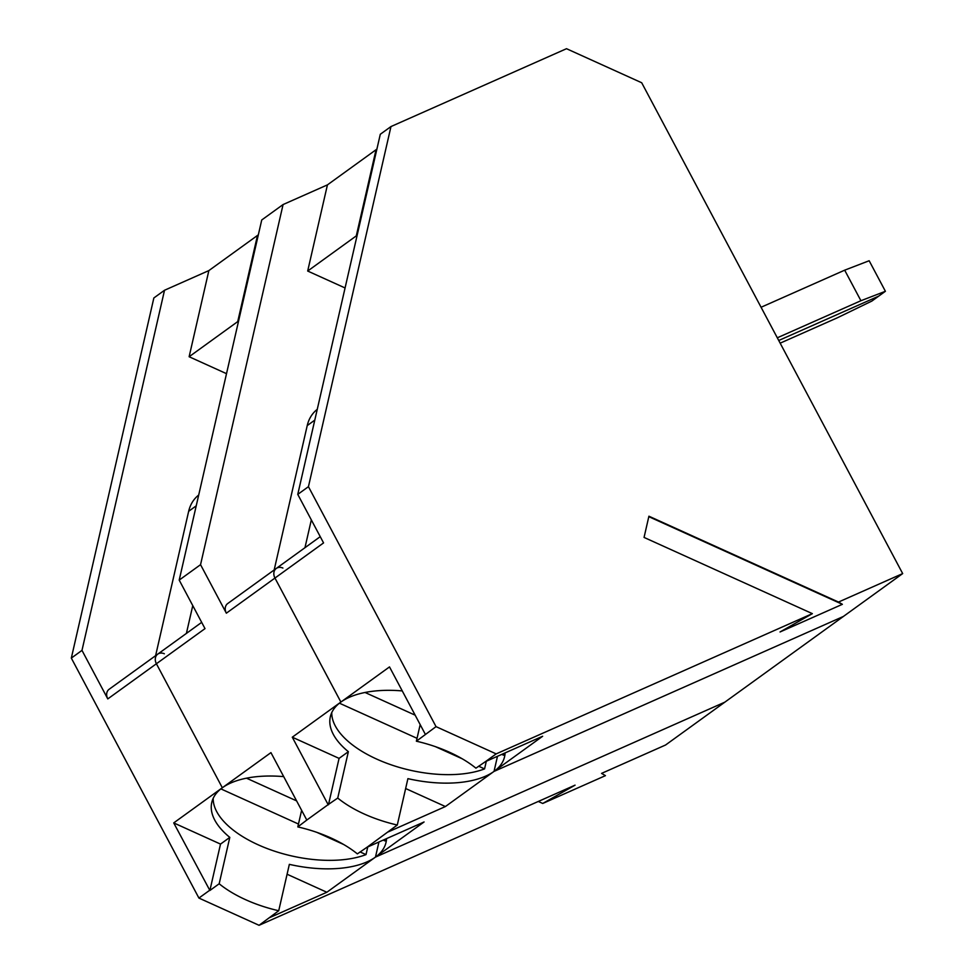 <?xml version="1.0" encoding="UTF-8"?>
<svg xmlns="http://www.w3.org/2000/svg" width="974" height="974" viewBox="0 0 974 974"><rect width="100%" height="100%" fill="white"/><g stroke="black" fill="none" stroke-linecap="round" stroke-linejoin="round"><path stroke-width="1.46" d="M420.184 724.607L416.373 741.202L436.035 726.641L308.441 486.671L390.976 126.559L566.503 48.7L641.696 82.753L902.679 573.589L838.492 602.054L648.915 516.208L644.058 537.429L812.365 613.644L780.04 631.968L842.376 604.318L838.492 602.054M501.768 754.387L503.534 755.191A89.389 42.978 -167.1 0 0 504.763 753.06M415.155 715.172L365.043 692.477M648.806 516.658L842.376 604.318M402.262 690.919A89.389 42.978 -167.1 0 0 340.9 702.059L274.96 578.057A8.437 6.818 -125.9 0 1 276.299 568.426A8.437 6.818 -125.9 0 1 282.898 568.049M425.358 734.359L389.503 666.91L340.888 702.059A89.389 42.978 -167.1 0 0 330.332 716.767A89.389 42.978 -167.1 0 0 348.363 751.672L337.734 798.059A89.389 42.978 -167.1 0 0 397.282 825.027L366.954 847.307L424.08 821.971L375.465 857.108A89.389 42.978 -167.1 0 0 386.021 842.4A89.389 42.978 -167.1 0 0 386.532 838.626M287.087 874.238L326.85 892.257L375.465 857.108L378.923 841.999L375.465 857.108L724.839 702.157L902.679 573.589M812.365 613.644L496.18 753.888L485.515 761.595L542.64 736.259L494.025 771.396A89.389 42.978 -167.1 0 0 504.581 756.701A89.389 42.978 -167.1 0 0 505.092 752.914M397.282 825.027L407.911 778.64A89.389 42.978 -167.1 0 0 494.025 771.396L843.399 616.445L494.025 771.408L497.483 756.287L494.025 771.396L445.41 806.545L388.297 831.881M304.959 547.705L311.327 519.897L304.959 547.705M885.403 291.287L860.919 300.723L844.677 270.175L869.161 260.74L885.403 291.287L871.852 301.076L837.202 317.865L780.162 343.165M345.076 287.963L307.687 271.04L327.434 184.877L376.037 149.74L356.289 235.891L356.947 236.195L356.289 235.891L357.154 235.27M778.737 340.486L878.621 296.181L778.737 340.486M844.677 270.175L761.071 307.26M485.515 761.595L475.921 768.169A89.389 42.978 -167.1 0 0 416.373 741.202M436.035 726.641L496.18 753.888M390.976 126.559L380.298 134.266L297.764 494.39L308.441 486.671M777.313 337.795L860.919 300.723M307.687 271.04L356.289 235.891L376.037 149.74L376.901 149.119M297.764 494.39L323.563 542.908L274.96 578.057A8.437 6.818 -125.9 0 1 276.299 568.426L320.239 536.662M386.203 838.76A89.389 42.978 -167.1 0 1 384.974 840.903L383.208 840.099M296.595 800.871L246.483 778.177M314.785 420.123L307.224 425.589A39.727 32.105 -125.9 0 1 317.256 409.348M283.702 776.619A89.389 42.978 -167.1 0 0 222.34 787.771L222.34 787.771A89.389 42.978 -167.1 0 0 211.772 802.466A89.389 42.978 -167.1 0 0 229.803 837.384L219.174 883.771A89.389 42.978 -167.1 0 0 278.722 910.739L289.351 864.352A89.389 42.978 -167.1 0 0 375.465 857.108L724.839 702.157L665.559 745.013L601.567 773.393L605.438 775.645L542.725 803.465L575.062 785.154L259.06 925.3L278.722 910.739M301.623 810.319L297.813 826.914A89.389 42.978 -167.1 0 1 357.361 853.881L366.954 847.307M327.434 184.877L283.081 204.552L200.547 564.677L179.204 580.102L205.003 628.62L156.4 663.757A8.437 6.818 -125.9 0 1 157.739 654.138A8.437 6.818 -125.9 0 1 164.338 653.761M200.547 564.677L226.345 613.194A8.437 6.818 -125.9 0 1 227.685 603.563L276.299 568.426M405.647 788.526L445.41 806.545M226.516 373.675L189.126 356.74L208.862 270.589L164.521 290.252L81.986 650.376L107.785 698.906A8.437 6.818 -125.9 0 1 109.125 689.275L157.739 654.138A8.437 6.818 -125.9 0 0 156.4 663.757L222.328 787.759L270.942 752.622L306.798 820.059L328.141 804.634L292.285 737.196L340.888 702.059L274.96 578.057L226.345 613.194M306.798 820.059L297.813 826.914M337.734 798.059L328.141 804.634M331.757 712.615A89.389 42.978 -167.1 0 0 387.664 763.579A89.389 42.978 -167.1 0 0 484.565 768.9L486.318 761.242M339.427 703.179L417.03 738.316M435.548 746.705L462.163 758.758M478.636 766.209L484.565 768.9M192.767 605.609L186.399 633.417L192.767 605.609M189.126 356.74L237.729 321.603L238.387 321.895L237.729 321.603L257.477 235.452L258.341 234.831M348.363 751.672L339.074 758.381L292.285 737.196M328.445 804.78L339.074 758.381M208.862 270.589L257.477 235.452L237.729 321.603L238.593 320.982M307.224 425.589L274.169 569.96M283.081 204.552L261.738 219.978L179.204 580.102M213.184 798.327A89.389 42.978 -167.1 0 0 269.104 849.279A89.389 42.978 -167.1 0 0 366.005 854.612L360.076 851.921M220.867 788.879L298.47 824.028M316.988 832.417L343.603 844.47M326.85 892.257L269.737 917.581M107.785 698.906L156.4 663.757L222.328 787.759L173.725 822.908L209.885 890.48L220.514 844.093L173.725 822.908M164.521 290.252L153.855 297.971L71.321 658.095L198.915 898.065L209.58 890.346M367.758 846.942L366.005 854.612M81.986 650.376L71.321 658.095M538.293 801.456L542.725 803.465M198.915 898.065L259.06 925.3M219.174 883.771L209.885 890.48M196.224 505.835L188.664 511.301L155.609 655.672M229.803 837.384L220.514 844.093M188.664 511.301A39.727 32.105 -125.9 0 1 198.696 495.048M157.739 654.138L201.679 622.362"/></g></svg>
